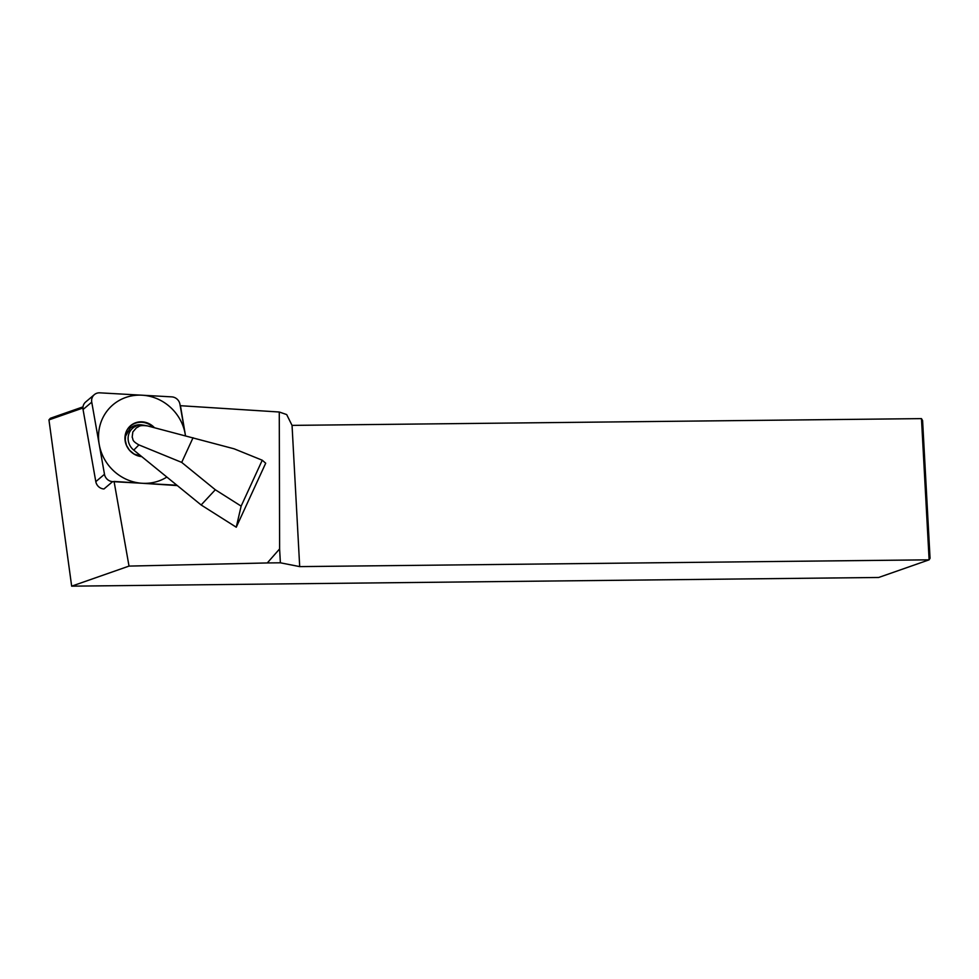 <?xml version="1.0" encoding="UTF-8"?>
<svg xmlns="http://www.w3.org/2000/svg" width="979" height="979" viewBox="0 0 979 979"><rect width="100%" height="100%" fill="white"/><g stroke="black" fill="none" stroke-linecap="round" stroke-linejoin="round"><path stroke-width="1.47" d="M83.007 406.86L50.37 418.278L48.95 419.893L71.663 586.164L878.665 577.475L929.12 559.829L921.472 418.62L922.597 420.591L930.05 558.275L929.12 559.829L299.696 566.608L292.048 425.388L286.676 414.57L279.272 412.012L279.615 548.913L280.373 562.803L267.291 562.949L279.615 548.913M921.472 418.62L292.048 425.388M71.663 586.164L129.02 566.095L267.291 562.949M299.696 566.608L280.373 562.803M180.185 405.685L279.272 412.012M180.43 405.563L185.496 435.777L179.928 404.205A8.542 8.04 49.7 0 0 171.778 396.874L99.834 392.836A8.542 8.04 49.7 0 0 91.745 402.149L104.484 474.289L91.745 402.149L83.056 409.503L95.807 481.644A8.542 8.04 -130.3 0 0 103.958 488.974L112.634 481.619L176.869 485.217L112.634 481.619A8.542 8.04 49.7 0 1 104.484 474.289A8.542 8.04 49.7 0 0 112.634 481.619M133.756 450.12L138.908 444.894C131.21 440.513 133.56 439.473 132.165 437.197L132.838 431.947L136.522 427.713C139.373 426.844 138.48 424.727 147.633 425.938L143.852 425.229A14.587 13.743 49.7 0 0 129.106 433.195A14.587 13.743 49.7 0 0 133.756 450.12L177.309 485.572L114.066 481.435L129.02 566.095M147.633 425.938L234.14 448.823L262.25 460.216L241.14 506.119L215.319 489.757L181.702 462.394L193.047 437.735M138.908 444.894L181.702 462.394M177.309 485.572L201.136 504.968L236.257 527.216L265.701 463.214L262.25 460.216M48.95 419.893L82.934 408.01M201.136 504.968L215.319 489.757M236.257 527.216L241.14 506.119M91.745 402.149A8.542 8.04 49.7 0 1 99.834 392.836L171.778 396.874A8.542 8.04 49.7 0 1 179.928 404.205L185.508 435.777M141.735 456.618A17.867 16.827 -130.3 0 1 125.826 432.779A17.867 16.827 -130.3 0 1 139.153 421.937A17.867 16.827 -130.3 0 1 154.462 427.713M83.056 409.503A8.542 8.04 -130.3 0 1 85.662 402.002L94.339 394.647M127.16 431.776A16.227 15.285 -130.3 0 1 130.28 430.944M153.397 427.444A17.659 16.631 -130.3 0 0 138.896 422.377A17.659 16.631 49.7 0 0 125.765 432.938M185.472 435.777A45.181 42.562 49.7 0 0 134.466 395.443A45.181 42.562 49.7 0 0 99.222 444.478A45.181 42.562 49.7 0 0 149.946 483.039A45.181 42.562 49.7 0 0 166.858 477.067M104.484 474.289L95.807 481.644M141.209 456.19L134.099 454.048L129.473 450.23L126.487 445.347L125.288 440.281L125.52 436.206L130.097 428.239A16.227 15.285 49.7 0 1 137.819 424.886A16.227 15.285 -130.3 0 1 142.677 425.07"/></g></svg>
